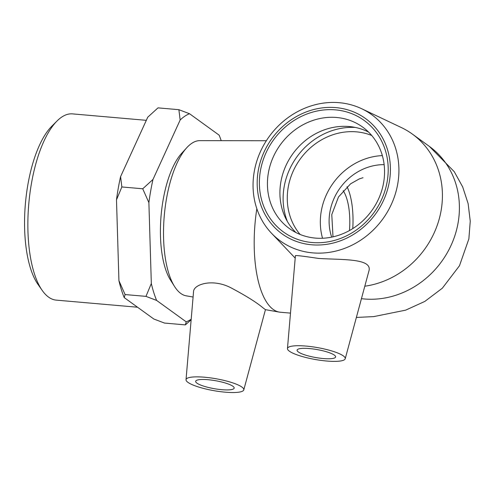 <?xml version="1.0" encoding="UTF-8"?>
<svg xmlns="http://www.w3.org/2000/svg" width="495" height="495" viewBox="0 0 495 495"><rect width="100%" height="100%" fill="white"/><g stroke="black" fill="none" stroke-linecap="round" stroke-linejoin="round"><path stroke-width="0.74" d="M221.209 140.667A105.596 40.411 -85 0 0 219.143 135.16L189.536 113.732L178.887 109.692L180.155 120.013L152.98 179.462L142.727 188.781L148.89 202.647L151.322 283.517L145.969 296.375L125.093 294.556L118.93 280.69A105.596 40.411 95 0 0 124.22 297.594L153.834 319.015L164.482 323.062L185.359 324.887L191.144 319.782M178.887 109.692L158.01 107.867L147.758 117.185L120.582 176.635A105.596 40.411 95 0 0 116.492 199.819L121.85 186.955L120.582 176.635M142.727 188.781L121.85 186.955M118.93 280.69L116.492 199.819M145.969 296.375L156.618 300.422L186.225 321.849L185.359 324.887M124.22 297.594L125.093 294.556M180.155 120.013A105.596 40.411 -85 0 1 189.536 113.732M148.89 202.647A105.596 40.411 -85 0 1 152.98 179.462M156.618 300.422A105.596 40.411 -85 0 1 151.322 283.517M191.194 319.195A105.596 40.411 -85 0 1 186.225 321.849M315.365 238.089A62.574 56.35 125.9 0 1 289.309 228.486A62.574 56.35 125.9 0 1 280.343 144.757A62.574 56.35 125.9 0 1 362.68 127.097A62.574 56.35 125.9 0 1 379.238 197.425A62.574 56.35 125.9 0 1 315.365 238.089M312.098 242.525A68.83 61.986 -54.1 0 0 384.504 147.826A68.83 61.986 -54.1 0 0 274.774 138.241A68.83 61.986 -54.1 0 0 312.098 242.525M311.695 244.79A71.181 64.102 125.9 0 1 273.104 136.948A71.181 64.102 125.9 0 1 386.57 146.86A71.181 64.102 125.9 0 1 311.695 244.79M295.899 232.526A62.574 56.35 125.9 0 1 285.442 217.8A62.574 56.35 125.9 0 1 292.83 153.79A62.574 56.35 125.9 0 1 351.32 126.77A62.574 56.35 125.9 0 1 368.577 132.091M312.747 252.883A77.932 70.185 -54.1 0 0 394.577 196.261A77.932 70.185 -54.1 0 0 361.684 108.739A77.932 70.185 -54.1 0 0 269.132 136.645A77.932 70.185 -54.1 0 0 271.557 233.281A77.932 70.185 -54.1 0 0 312.747 252.883M361.684 108.739L401.309 127.537A86.037 77.486 125.9 0 1 412.341 134.071A86.037 77.486 125.9 0 1 438.329 222.014A86.037 77.486 125.9 0 1 364.809 286.209M287.459 348.567L295.41 255.63C296.121 255.29 303.781 256.218 318.396 258.415C342.138 259.986 373.428 258.043 368.781 271.477L345.219 358.751A29.329 6.051 10 0 1 326.688 361.022A29.329 6.051 10 0 1 287.459 348.567A29.329 6.051 10 0 1 306.028 346.073A29.329 6.051 10 0 1 345.219 358.751M186.72 147.77L181.609 153.382A71.181 27.237 95 0 0 161.104 215.455A71.181 27.237 95 0 0 170.54 280.139L174.599 286.549A77.932 29.824 -85 0 1 164.272 215.727A77.932 29.824 -85 0 1 186.72 147.77A77.932 29.824 -85 0 1 199.782 140.642L266.353 140.722M193.093 297.031L186.225 295.831A77.932 29.824 -85 0 1 180.743 293.424A77.932 29.824 -85 0 1 174.599 286.549M256.837 208.729A86.037 32.924 95 0 0 273.209 309.431A86.037 32.924 95 0 0 279.267 312.091A86.037 32.924 95 0 0 280.343 312.234L290.491 313.118M186.021 379.714L193.545 291.722C193.52 284.402 212.237 278.277 230.559 287.601C245.514 295.509 256.231 302.179 262.715 307.612L265.444 309.666L243.781 389.905A29.329 6.051 10 0 1 219.39 391.52A29.329 6.051 10 0 1 187.921 382.344A29.329 6.051 10 0 1 186.021 379.714A29.329 6.051 10 0 1 209.923 377.809A29.329 6.051 10 0 1 241.913 387.059A29.329 6.051 10 0 1 243.781 389.905M57.061 120.959L51.796 126.219A87.219 33.375 95 0 0 27.943 184.276A87.219 33.375 95 0 0 37.979 284.384L42.254 290.478A93.475 35.77 -85 0 1 31.494 183.187A93.475 35.77 -85 0 1 57.061 120.959A93.475 35.77 -85 0 1 72.548 113.887L146.322 120.328M137.536 307.228L56.288 300.131A93.475 35.77 -85 0 1 42.254 290.478M352.762 228.603A53.188 20.357 95 0 0 347.045 186.714M349.476 230.546A44.977 17.214 95 0 0 343.171 190.655M300.106 234.451A62.574 56.35 125.9 0 1 288.238 187.116A62.574 56.35 125.9 0 1 371.72 135.488M322.536 238.25A62.574 56.35 125.9 0 1 321.292 211.037A62.574 56.35 125.9 0 1 382.344 155.609M331.675 237.136A53.188 47.897 125.9 0 1 384.139 164.637M232.916 386.273A19.553 4.034 10 0 1 234.178 388.099A19.553 4.034 10 0 1 214.217 388.674A19.553 4.034 10 0 1 195.661 381.305A19.553 4.034 10 0 1 211.761 380.129A19.553 4.034 10 0 1 232.916 386.273M323.247 358.535A19.553 4.034 10 0 1 297.099 350.157A19.553 4.034 10 0 1 317.06 349.575A19.553 4.034 10 0 1 335.616 356.945A19.553 4.034 10 0 1 323.247 358.535M287.341 221.407A67.011 60.347 125.9 0 1 355.342 127.438M412.341 134.071L429.326 146.365A86.037 77.486 125.9 0 1 452.09 243.051A86.037 77.486 125.9 0 1 364.264 298.974A86.037 77.486 125.9 0 1 361.443 298.677M271.557 233.281L295.199 258.105M265.444 309.678L279.267 312.091M429.394 146.409L454.262 171.691L462.67 186.887L468.128 203.612L470.25 221.185L468.87 238.875L459.478 265.747L442.338 288.201L424.821 301.424L405.69 310.136L373.768 316.596L356.375 317.437M332.999 236.851L331.78 214.595L338.481 196.979L350.584 183.824L359.259 178.918L363.008 177.711"/></g></svg>
